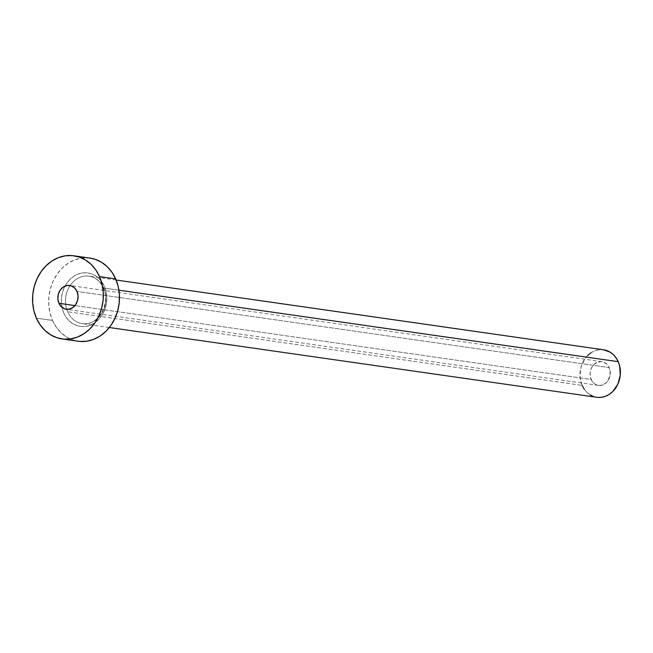<?xml version="1.0" encoding="UTF-8"?>
<svg xmlns="http://www.w3.org/2000/svg" width="653" height="653" viewBox="0 0 653 653"><rect width="100%" height="100%" fill="white"/><g stroke="black" fill="none" stroke-linecap="round" stroke-linejoin="round"><path stroke-width="0.49" stroke-dasharray="3.27 2.45" d="M591.161 379.475A11.999 10.073 -81.9 0 0 598.475 385.417A11.999 10.073 -81.9 0 0 608.327 380.152A11.999 10.073 -81.9 0 0 609.2 367.606L76.972 291.426L609.2 367.606L606.759 364.08L603.315 361.999L601.38 361.607L597.446 362.195L593.928 364.513L591.357 368.202L590.132 372.708L590.443 377.336L592.222 381.385L595.226 384.25L598.972 385.474L602.915 384.886L606.433 382.568L607.861 380.862L610.22 374.373L609.2 367.606A11.999 10.073 -81.9 0 0 601.878 361.664A11.999 10.073 -81.9 0 0 592.034 366.929A11.999 10.073 -81.9 0 0 591.161 379.475L74.94 305.588L591.161 379.475M63.782 313.024A26.993 22.667 -81.9 0 0 94.383 323.039A26.993 22.667 -81.9 0 0 104.374 286.316L101.974 282.014L98.881 278.39L95.224 275.582L91.142 273.697L86.784 272.815L82.319 272.97L77.927 274.146L73.773 276.301L70.01 279.353L66.794 283.19L64.231 287.655L62.443 292.585L61.48 297.792L61.382 303.065L62.166 308.208L63.782 313.024L66.182 317.325L69.275 320.95L72.932 323.757L77.013 325.635L81.372 326.516L85.837 326.369L90.228 325.194L94.383 323.039L98.146 319.978L101.37 316.15L103.925 311.677L105.713 306.747L106.676 301.547L106.774 296.274L105.99 291.132L104.374 286.316A26.993 22.667 -81.9 0 0 73.773 276.301A26.993 22.667 -81.9 0 0 63.782 313.024M103.729 288.03A23.998 20.145 98.1 0 1 84.686 323.823A23.998 20.145 98.1 0 1 67.651 311.767A23.998 20.145 98.1 0 1 69.398 286.675A23.998 20.145 98.1 0 1 89.094 276.146A23.998 20.145 98.1 0 1 103.729 288.03L118.919 290.201L103.729 288.03A23.998 20.145 98.1 0 1 101.982 313.122A23.998 20.145 98.1 0 1 82.294 323.651A23.998 20.145 98.1 0 1 67.651 311.767L582.141 385.409L67.651 311.767A23.998 20.145 98.1 0 1 86.694 275.974A23.998 20.145 98.1 0 1 103.729 288.03M603.576 349.788A23.998 20.145 -81.9 0 0 583.888 360.317A23.998 20.145 -81.9 0 0 582.141 385.409A23.998 20.145 -81.9 0 0 596.777 397.293M90.032 258.098A41.996 35.262 -81.9 0 0 55.57 276.529A41.996 35.262 -81.9 0 0 52.509 320.443L36.38 318.133L52.509 320.443A41.996 35.262 -81.9 0 0 78.131 341.233M79.87 341.437L73.095 340.058L66.737 337.136L61.047 332.769L56.248 327.137L52.509 320.443L49.987 312.95L48.779 304.951L48.926 296.748L50.42 288.65L53.211 280.986L57.186 274.031L62.198 268.065L68.043 263.314L74.515 259.959L81.347 258.131L89.91 258.082M597.773 397.408L593.904 396.624M590.271 394.951L587.023 392.461L584.272 389.237M582.141 385.409L580.003 376.561L580.941 367.247L584.81 358.889L587.676 355.485M591.014 352.767L594.712 350.849L598.613 349.804L603.511 349.779M598.475 385.417L66.247 309.236M116.12 280.015L89.094 276.146C95.346 277.182 100.064 281.051 103.239 287.753C111.32 303.808 97.126 327.022 82.294 323.651L109.32 327.52M601.878 361.664L69.651 285.483"/><path stroke-width="0.98" d="M58.933 303.294L74.94 305.588L58.933 303.294L61.374 306.82L64.81 308.902L68.728 309.228L72.532 307.743L75.634 304.682L77.568 300.502L78.034 295.85L76.972 291.426A11.999 10.073 98.1 0 1 76.099 303.971A11.999 10.073 98.1 0 1 66.247 309.236A11.999 10.073 98.1 0 1 58.933 303.294A11.999 10.073 98.1 0 1 59.807 290.748A11.999 10.073 98.1 0 1 69.651 285.483A11.999 10.073 98.1 0 1 76.972 291.426L74.532 287.9L71.087 285.818L67.169 285.492L63.374 286.969L60.264 290.038L58.337 294.209L57.864 298.87L58.933 303.294M109.32 327.52L596.777 397.293A23.998 20.145 -81.9 0 0 616.465 386.764A23.998 20.145 -81.9 0 0 618.22 361.672L118.919 290.201L618.22 361.672A23.998 20.145 -81.9 0 0 603.576 349.788L116.12 280.015M62.002 338.931L78.131 341.233A41.996 35.262 -81.9 0 0 112.585 322.811A41.996 35.262 -81.9 0 0 115.646 278.896L99.517 276.586L115.646 278.896A41.996 35.262 -81.9 0 0 90.032 258.098L73.903 255.788A41.996 35.262 98.1 0 1 99.517 276.586A41.996 35.262 98.1 0 1 96.456 320.501A41.996 35.262 98.1 0 1 62.002 338.931A41.996 35.262 98.1 0 1 36.38 318.133A41.996 35.262 98.1 0 1 39.441 274.219A41.996 35.262 98.1 0 1 73.903 255.788M89.91 258.082L95.06 259.274L101.419 262.196L107.108 266.563L111.916 272.203L115.646 278.896L118.169 286.381L119.377 294.389L119.23 302.592L117.736 310.681L114.944 318.354L110.969 325.3L105.966 331.267L100.113 336.017L93.648 339.372L86.808 341.201L79.87 341.437M36.38 318.133L33.858 310.64L32.65 302.641L32.797 294.438L34.291 286.341L37.082 278.676L41.057 271.721L46.069 265.763L51.922 261.004L58.386 257.649L65.218 255.821L72.157 255.592L78.931 256.964L85.29 259.894L90.979 264.253L95.787 269.893L99.517 276.586L102.039 284.079L103.247 292.079L103.109 300.282L101.607 308.371L98.823 316.044L94.84 322.99L89.836 328.957L83.984 333.707L77.519 337.062L70.679 338.891L63.741 339.127L56.966 337.756L50.608 334.826L44.918 330.459L40.119 324.827L36.38 318.133M603.511 349.779L610.09 352.13L613.338 354.628L616.081 357.844L618.22 361.672L619.656 365.949L620.268 375.214L617.82 384.217L612.685 391.596L609.339 394.314L605.641 396.232L601.74 397.277L597.773 397.408M593.904 396.624L590.271 394.951M584.272 389.237L582.141 385.409M587.676 355.485L591.014 352.767"/></g></svg>
